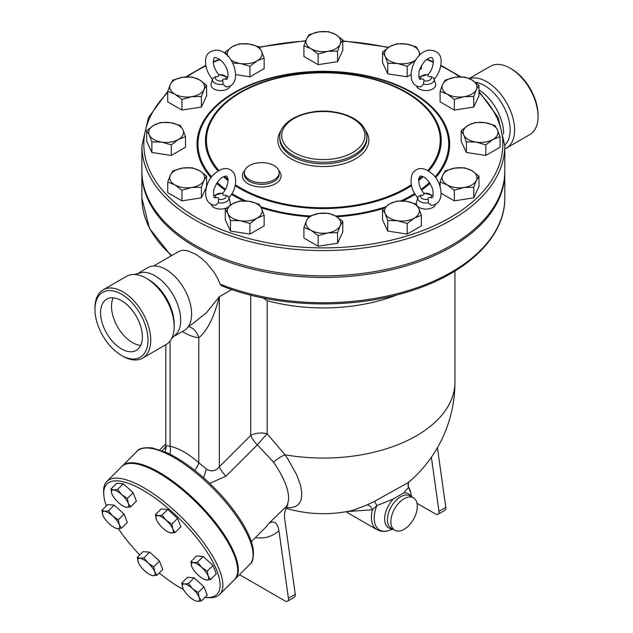 <?xml version="1.0" encoding="UTF-8"?>
<svg xmlns="http://www.w3.org/2000/svg" width="633" height="633" viewBox="0 0 633 633"><rect width="100%" height="100%" fill="white"/><g stroke="black" fill="none" stroke-linecap="round" stroke-linejoin="round"><path stroke-width="0.95" d="M478.959 89.918A36.287 20.952 60 0 1 503.646 133.927M475.359 82.235A36.287 20.952 60 0 1 484.498 85.566A36.287 20.952 60 0 1 507.128 142.243L504.794 145.305M490.433 66.236A39.436 22.764 60 0 1 510.151 68.19A39.436 22.764 60 0 1 510.158 68.19L511.519 68.981A37.497 21.649 60 0 1 538.042 114.905L538.042 116.488A39.436 22.764 60 0 1 529.876 134.536L506.44 148.067A39.436 22.764 60 0 1 504.794 148.874M511.519 68.981L510.151 68.19A39.436 22.764 60 0 1 538.042 116.488M469.472 78.658A39.436 22.764 60 0 1 486.73 81.712A39.436 22.764 60 0 1 512.485 116.464A39.436 22.764 60 0 1 506.447 148.067M121.481 348.925A29.561 17.067 60 0 1 102.166 322.877A29.561 17.067 60 0 1 106.692 299.187A29.561 17.067 60 0 1 136.261 316.255A29.561 17.067 60 0 1 136.261 350.389A29.561 17.067 60 0 1 121.481 348.925M113.22 297.842A29.561 17.067 -120 0 0 132.424 342.603A29.561 17.067 -120 0 0 140.684 345.412M134.299 274.477L142.908 272.309A36.287 20.952 60 0 1 155.014 275.798A36.287 20.952 60 0 1 177.644 332.467L171.456 338.837M94.958 309.482L94.958 307.899A39.436 22.764 60 0 1 103.132 289.851L126.56 276.32A39.436 22.764 60 0 1 146.27 278.275A39.436 22.764 60 0 1 146.278 278.275L148.502 279.557A36.287 20.952 60 0 1 174.162 324.001L174.162 326.573A39.436 22.764 60 0 1 165.988 344.621L142.56 358.151A39.436 22.764 60 0 1 122.842 356.197L121.481 355.406A37.497 21.649 60 0 1 94.958 309.482A37.497 21.649 60 0 1 121.481 294.171A37.497 21.649 60 0 1 147.995 340.095A37.497 21.649 60 0 1 121.481 355.406M103.132 289.851A39.436 22.764 60 0 1 122.849 291.797A39.436 22.764 60 0 1 148.605 326.549A39.436 22.764 60 0 1 142.56 358.151M148.502 279.557L146.278 278.275A39.436 22.764 60 0 1 174.162 326.573M128.325 503.346L130.635 506.867L126.647 507.286A11.616 4.004 -134.9 0 0 128.325 503.346A11.616 4.004 -134.9 0 0 121.789 494.666L127.391 498.456L128.325 503.346M111.986 494.072L111.899 493.867A11.616 4.004 -134.9 0 0 111.986 494.072L111.986 494.064A11.616 4.004 -134.9 0 0 118.442 502.547A11.616 4.004 -134.9 0 0 124.63 506.748A11.616 4.004 -134.9 0 0 126.647 507.286L124.899 506.851M113.576 489.926L117.556 489.507L121.789 494.666A11.616 4.004 -134.9 0 0 113.576 489.926A11.616 4.004 -134.9 0 0 111.899 493.867L110.973 488.969L113.576 489.926M156.462 519.748L156.383 519.543A11.616 4.004 -134.9 0 0 156.462 519.748L156.462 519.748A11.616 4.004 -134.9 0 0 162.918 528.231A11.616 4.004 -134.9 0 0 169.106 532.424A11.616 4.004 -134.9 0 0 171.132 532.97L169.375 532.535M172.801 529.03L175.112 532.551L171.132 532.97A11.616 4.004 -134.9 0 0 172.801 529.03A11.616 4.004 -134.9 0 0 166.265 520.342L171.875 524.132L172.801 529.03M155.449 514.653L158.052 515.602A11.616 4.004 -134.9 0 0 156.383 519.543L155.449 514.653L161.193 508.924L167.777 509.454L177.612 518.403L171.875 524.132M162.04 515.183L166.265 520.342A11.616 4.004 -134.9 0 0 158.052 515.602L162.04 515.183L167.777 509.454M191.878 566.78L191.791 566.575A11.616 4.004 -134.9 0 0 191.878 566.78A11.616 4.004 -134.9 0 0 198.335 575.262A11.616 4.004 -134.9 0 0 204.522 579.456A11.616 4.004 -134.9 0 0 206.548 580.002L204.791 579.567M190.865 561.677L193.469 562.634A11.616 4.004 -134.9 0 0 191.791 566.575L190.865 561.677L196.602 555.956L203.193 556.486L197.456 562.215L201.682 567.374A11.616 4.004 -134.9 0 0 193.469 562.634L197.456 562.215M208.217 576.062L210.528 579.575L206.548 580.002A11.616 4.004 -134.9 0 0 208.217 576.062A11.616 4.004 -134.9 0 0 201.682 567.374L207.284 571.164L208.217 576.062M182.81 588.128L181.798 583.033L184.401 583.982A11.616 4.004 -134.9 0 0 182.731 587.93A11.616 4.004 -134.9 0 0 182.81 588.128A11.616 4.004 -134.9 0 0 189.267 596.61A11.616 4.004 -134.9 0 0 195.462 600.812A11.616 4.004 -134.9 0 0 197.48 601.35L195.724 600.915M188.389 583.563L192.614 588.73A11.616 4.004 -134.9 0 0 184.401 583.982L188.389 583.563L194.125 577.834L203.961 586.783L198.224 592.512L199.15 597.41A11.616 4.004 -134.9 0 0 192.614 588.73L198.224 592.512M201.46 600.931L197.48 601.35A11.616 4.004 -134.9 0 0 199.15 597.41L201.46 600.931L207.205 595.202L203.961 586.783M139.925 558.306L143.913 557.887L148.138 563.046A11.616 4.004 -134.9 0 0 139.925 558.306A11.616 4.004 -134.9 0 0 138.247 562.246L137.321 557.349L139.925 558.306M153.74 566.836L154.674 571.726A11.616 4.004 -134.9 0 0 148.138 563.046L153.74 566.836L159.484 561.107L162.728 569.518L156.984 575.247L153.004 575.674A11.616 4.004 -134.9 0 0 154.674 571.726L156.984 575.247M138.334 562.452L138.247 562.246A11.616 4.004 -134.9 0 0 138.334 562.452A11.616 4.004 -134.9 0 0 144.791 570.926A11.616 4.004 -134.9 0 0 150.978 575.128A11.616 4.004 -134.9 0 0 153.004 575.674L151.247 575.239M110.973 488.969L116.709 483.24L123.3 483.778L117.556 489.507M123.3 483.778L133.136 492.727L127.391 498.456M133.136 492.727L136.38 501.138L130.635 506.867M177.612 518.403L180.856 526.822L175.112 532.551M203.193 556.486L213.028 565.435L216.272 573.854L210.528 579.575M213.028 565.435L207.284 571.164M194.125 577.834L187.542 577.304L181.798 583.033M143.913 557.887L149.649 552.158L143.058 551.628L137.321 557.349M149.649 552.158L159.484 561.107M112.721 516.014L118.331 519.804L119.257 524.702A11.616 4.004 -134.9 0 0 112.721 516.014A11.616 4.004 -134.9 0 0 104.508 511.274L108.496 510.855L112.721 516.014M121.568 528.223L117.588 528.642A11.616 4.004 -134.9 0 0 119.257 524.702L121.568 528.223L127.312 522.494L124.068 514.075L118.331 519.804M102.918 515.42L101.905 510.325L104.508 511.274A11.616 4.004 -134.9 0 0 102.839 515.215A11.616 4.004 -134.9 0 0 102.918 515.42L102.918 515.42A11.616 4.004 -134.9 0 0 109.374 523.902A11.616 4.004 -134.9 0 0 115.562 528.096A11.616 4.004 -134.9 0 0 117.588 528.642L115.831 528.207M108.496 510.855L114.233 505.126L107.65 504.596L101.905 510.325M114.233 505.126L124.068 514.075M286.322 507.563L291.267 507.595L295.215 506.574L298.222 504.62L299.9 502.547L301.071 499.991L301.854 493.471L300.556 485.376L296.648 474.687L287.786 458.87L284.985 454.763L267.181 433.819A14.519 8.379 -0 0 0 250.723 435.472A14.519 5.009 -134.9 0 0 257.354 444.849L273.622 462.201C287.01 482.164 291.394 496.739 286.781 505.925L287.809 505.031C285.032 509.51 283.995 514.178 284.7 519.044L295.263 594.324L288.419 598.272A4.842 2.793 60 0 1 287.469 601.208A4.842 2.793 60 0 1 285.048 600.962L239.48 574.653M262.972 297.945L267.181 300.667L267.181 433.819A14.519 0.483 -48.7 0 0 257.354 444.849L225.957 476.166A14.519 5.009 45.1 0 1 219.334 466.79C215.695 471.213 211.367 471.973 206.366 469.077L198.802 462.763A14.519 5.792 -47.9 0 1 194.703 470.327M182.454 331.486A54.193 31.286 -120 0 0 198.802 337.761C207.213 330.917 214.057 317.244 219.334 296.742L206.556 312.591L191.823 324.405L188.452 326.343M397.342 294.78A131.609 75.984 180 0 1 267.181 300.667M121.979 466.347A79.837 27.551 45.1 0 1 122.288 466.023A79.837 27.551 45.1 0 1 198.176 503.085A79.837 27.551 45.1 0 1 235.065 579.068A79.837 27.551 45.1 0 1 234.732 579.377M183.554 589.663A77.899 26.879 45.1 0 1 180.801 588.12A77.899 26.879 45.1 0 1 159.231 573.007M139.735 554.943A77.899 26.879 45.1 0 1 118.347 528.666M106.312 505.917A77.899 26.879 45.1 0 1 103.796 494.911A77.899 26.879 45.1 0 1 180.991 520.239A77.899 26.879 45.1 0 1 206.129 597.489A77.899 26.879 45.1 0 1 205.013 597.394M206.129 597.489L208.51 597.655A79.837 27.551 -134.9 0 0 219.627 594.458A79.837 27.551 -134.9 0 0 182.747 518.482A79.837 27.551 -134.9 0 0 106.858 481.42A79.837 27.551 -134.9 0 0 103.638 492.529L103.796 494.911M106.858 481.42L121.647 466.663A79.837 27.551 45.1 0 1 197.536 503.726A79.837 27.551 45.1 0 1 234.424 579.709L219.627 594.458M212.815 78.326L212.553 78.975A8.245 4.763 0 0 0 223.125 84.276L222.84 80.739C222.357 79.37 223.307 78.824 225.672 79.101A5.412 3.125 180 0 0 224.517 75.651A5.412 3.125 180 0 0 218.559 74.995L218.559 74.995C219.042 76.364 218.092 76.91 215.726 76.633L212.815 78.326A8.245 4.763 0 0 0 212.553 78.975L211.145 84.102A9.677 5.586 180 0 0 219.271 90.503A9.677 5.586 180 0 0 230.285 85.748M212.688 79.623C208.257 74.314 205.875 68.546 205.543 62.319C205.195 54.327 209.325 50.276 217.926 50.165C235.144 52.784 243.238 86.681 225.894 86.832L223.125 84.276M433.993 79.623C438.432 74.314 440.813 68.546 441.146 62.319C441.486 54.327 437.356 50.276 428.755 50.165C411.537 52.784 403.443 86.681 420.795 86.832L423.564 84.276A8.245 4.763 0 0 0 434.127 78.975L435.544 84.102A9.677 5.586 180 0 1 427.417 90.503A9.677 5.586 180 0 1 416.403 85.748M423.564 84.276L423.849 80.739C424.324 79.37 423.382 78.824 421.016 79.101L421.285 79.07C419.093 80.344 418.381 77.622 419.157 70.904C422.448 62.825 426.27 58.426 430.63 57.706C431.698 57.041 432.584 57.943 433.296 60.412C433.241 66.148 431.556 70.817 428.256 74.425L418.824 77.084M421.008 79.093A5.412 3.125 180 0 1 422.164 75.651A5.412 3.125 180 0 1 428.13 74.995C427.647 76.364 428.588 76.91 430.962 76.633L433.724 77.962L434.127 78.975A8.245 4.763 0 0 0 433.866 78.326M428.406 202.797L428.13 199.26C427.647 197.892 428.588 197.346 430.962 197.623A5.412 3.125 180 0 0 429.807 194.173A5.412 3.125 180 0 0 423.849 193.516L423.849 193.516C424.324 194.885 423.382 195.431 421.016 195.154L418.247 196.483L417.843 197.496A8.245 4.763 0 0 0 428.406 202.797L431.184 205.353C446.233 204.079 441.802 181.806 432.64 174.21C424.157 166.835 417.392 166.645 412.36 173.624C409.504 182.185 411.379 190.359 417.978 198.145M435.567 204.269A9.677 5.586 180 0 1 432.83 207.45A9.677 5.586 180 0 1 417.82 206.5M416.427 204.372A9.677 5.586 180 0 1 416.427 202.623L417.843 197.496A8.245 4.763 0 0 1 418.104 196.847M227.856 77.084L218.425 74.425C213.914 68.237 212.419 62.999 213.922 58.711C213.819 56.44 216.494 57.287 221.961 61.243C230.618 70.587 228.323 81.61 225.395 79.07L225.467 79.078M228.711 198.145C235.31 190.359 237.177 182.185 234.321 173.624C229.288 166.645 222.531 166.835 214.041 174.21C204.878 181.813 200.447 204.079 215.505 205.353L218.274 202.797L218.559 199.26C219.042 197.892 218.092 197.346 215.726 197.623L216.003 197.591C213.804 198.865 213.092 196.143 213.867 189.425C217.159 181.347 220.988 176.947 225.348 176.227C226.408 175.563 227.302 176.472 228.015 178.933C227.951 184.67 226.274 189.338 222.966 192.946L213.543 195.605M215.718 197.615A5.412 3.125 180 0 1 216.882 194.173A5.412 3.125 180 0 1 222.84 193.516L222.84 193.516C222.357 194.885 223.307 195.431 225.672 195.154L228.434 196.483L228.845 197.496A8.245 4.763 0 0 0 228.584 196.847M227.097 207.695A9.677 5.586 180 0 1 213.859 207.45A9.677 5.586 180 0 1 211.113 204.269M218.274 202.797A8.245 4.763 0 0 0 228.845 197.496L230.254 202.623A9.677 5.586 180 0 1 229.542 205.772M461.172 130.651L468.285 125.279A17.415 10.057 0 0 0 463.775 134.987L461.172 130.651L461.172 141.238L466.379 152.45L466.379 141.871L463.775 134.987A17.415 10.057 0 0 0 476.087 142.101L466.379 141.871M492.917 139.497L485.804 144.878L476.087 142.101A17.415 10.057 0 0 0 492.917 139.497A17.415 10.057 0 0 0 497.427 129.789L500.03 136.665L492.917 139.497M475.391 122.438L485.107 122.675A17.415 10.057 0 0 0 468.285 125.279L475.391 122.438M485.107 122.675L494.824 125.445L497.427 129.789A17.415 10.057 0 0 0 485.107 122.675M445.308 170.839L455.024 168.069A17.415 10.057 0 0 0 442.704 175.183L445.308 170.839M447.215 184.891L440.101 182.059L442.704 175.183A17.415 10.057 0 0 0 447.215 184.891A17.415 10.057 0 0 0 464.036 187.495L454.328 190.272L447.215 184.891M464.741 167.84L471.846 170.673A17.415 10.057 0 0 0 455.024 168.069L464.741 167.84M476.356 180.389L473.753 187.265L464.036 187.495A17.415 10.057 0 0 0 476.356 180.389A17.415 10.057 0 0 0 471.846 170.673L478.959 176.045L476.356 180.389M396.764 201.072L406.481 201.302A17.415 10.057 0 0 0 389.651 203.905L396.764 201.072M385.149 213.622L382.546 209.278L389.651 203.905A17.415 10.057 0 0 0 385.149 213.622A17.415 10.057 0 0 0 397.461 220.727L387.752 220.498L385.149 213.622M416.197 204.071L418.801 208.415A17.415 10.057 0 0 0 406.481 201.302L416.197 204.071M414.291 218.124L407.177 223.504L397.461 220.727A17.415 10.057 0 0 0 414.291 218.124A17.415 10.057 0 0 0 418.801 208.415L421.396 215.291L414.291 218.124M328.551 213.234L335.664 216.067A17.415 10.057 0 0 0 318.834 213.463L328.551 213.234M306.514 220.577L309.118 216.241L318.834 213.463A17.415 10.057 0 0 0 306.514 220.577A17.415 10.057 0 0 0 311.025 230.293L303.911 227.453L306.514 220.577M342.769 221.447L340.166 225.783A17.415 10.057 0 0 0 335.664 216.067L342.769 221.447L342.769 232.026L337.563 243.246L318.138 246.245L318.138 235.666L311.025 230.293A17.415 10.057 0 0 0 327.854 232.897L318.138 235.666M340.166 225.783L337.563 232.659L327.854 232.897A17.415 10.057 0 0 0 340.166 225.783M258.937 204.071L261.54 208.415A17.415 10.057 0 0 0 249.22 201.302L258.937 204.071M232.398 203.905L239.511 201.072L249.22 201.302A17.415 10.057 0 0 0 232.398 203.905A17.415 10.057 0 0 0 227.888 213.622L225.285 209.278L232.398 203.905M264.143 215.291L257.03 218.124A17.415 10.057 0 0 0 261.54 208.415L264.143 215.291L264.143 225.87L249.924 234.083L230.491 231.077L230.491 220.498L227.888 213.622A17.415 10.057 0 0 0 240.208 220.727L230.491 220.498M257.03 218.124L249.924 223.504L240.208 220.727A17.415 10.057 0 0 0 257.03 218.124M206.58 176.045L203.984 180.389A17.415 10.057 0 0 0 199.474 170.673L206.58 176.045L206.58 186.632L201.381 197.844L201.381 187.265L191.664 187.495A17.415 10.057 0 0 0 203.984 180.389L201.381 187.265M182.644 168.069L192.361 167.84L199.474 170.673A17.415 10.057 0 0 0 182.644 168.069A17.415 10.057 0 0 0 170.332 175.183L172.936 170.839L182.644 168.069M174.835 184.891L167.729 182.059L170.332 175.183A17.415 10.057 0 0 0 174.835 184.891A17.415 10.057 0 0 0 191.664 187.495L181.948 190.272L174.835 184.891M185.516 136.665L178.403 139.497A17.415 10.057 0 0 0 182.913 129.789L185.516 136.665L185.516 147.244L171.29 155.457L171.29 144.878L161.581 142.101A17.415 10.057 0 0 0 178.403 139.497L171.29 144.878M170.594 122.675L180.31 125.445L182.913 129.789A17.415 10.057 0 0 0 170.594 122.675A17.415 10.057 0 0 0 153.772 125.279L160.877 122.438L170.594 122.675M149.261 134.987L146.658 130.651L153.772 125.279A17.415 10.057 0 0 0 149.261 134.987A17.415 10.057 0 0 0 161.581 142.101L151.865 141.871L149.261 134.987M201.381 96.477L191.664 96.707A17.415 10.057 0 0 0 203.984 89.593L201.381 96.477L201.381 107.056L181.948 110.063L181.948 99.476L174.835 94.103A17.415 10.057 0 0 0 191.664 96.707L181.948 99.476M199.474 79.885L206.58 85.257L203.984 89.593A17.415 10.057 0 0 0 199.474 79.885A17.415 10.057 0 0 0 182.644 77.281L192.361 77.044L199.474 79.885M170.332 84.387L172.936 80.051L182.644 77.281A17.415 10.057 0 0 0 170.332 84.387A17.415 10.057 0 0 0 174.835 94.103L167.729 91.271L170.332 84.387M249.924 66.251L240.208 63.474A17.415 10.057 0 0 0 257.03 60.871L249.924 66.251L249.924 76.83L235.856 74.654M261.54 51.154L264.143 58.038L257.03 60.871A17.415 10.057 0 0 0 261.54 51.154A17.415 10.057 0 0 0 249.22 44.049L258.937 46.818L261.54 51.154M230.713 59.739A17.415 10.057 0 0 0 240.208 63.474L232.722 63.094M227.888 56.361L225.285 52.025L232.398 46.652L239.511 43.812L249.22 44.049A17.415 10.057 0 0 0 232.398 46.652A17.415 10.057 0 0 0 227.785 56.123M318.138 54.082L311.025 48.709A17.415 10.057 0 0 0 327.854 51.313L318.138 54.082L318.138 64.669L303.911 56.456L303.911 45.869L306.514 38.993A17.415 10.057 0 0 0 311.025 48.709L303.911 45.869M340.166 44.199L337.563 51.075L327.854 51.313A17.415 10.057 0 0 0 340.166 44.199A17.415 10.057 0 0 0 335.664 34.483L342.769 39.863L340.166 44.199M318.834 31.879L328.551 31.65L335.664 34.483A17.415 10.057 0 0 0 318.834 31.879A17.415 10.057 0 0 0 306.514 38.993L309.118 34.657L318.834 31.879M387.752 63.245L385.149 56.361A17.415 10.057 0 0 0 397.461 63.474L387.752 63.245L387.752 73.824L382.546 62.604L382.546 52.025L389.651 46.652A17.415 10.057 0 0 0 385.149 56.361L382.546 52.025M415.739 60.088L407.177 66.251L397.461 63.474A17.415 10.057 0 0 0 414.291 60.871A17.415 10.057 0 0 0 415.976 59.739M418.904 56.123A17.415 10.057 0 0 0 418.801 51.154L420.28 54.778M406.481 44.049L416.197 46.818L418.801 51.154A17.415 10.057 0 0 0 406.481 44.049A17.415 10.057 0 0 0 389.651 46.652L396.764 43.812L406.481 44.049M485.804 144.878L485.804 155.457L500.03 147.244L500.03 136.665M485.804 155.457L466.379 152.45M478.959 176.045L478.959 186.632L473.753 197.844L473.753 187.265M473.753 197.844L454.328 200.851L454.328 190.272M440.101 186.751L440.101 182.059M454.328 200.851L441.146 193.247M421.396 215.291L421.396 225.87L407.177 234.083L407.177 223.504M407.177 234.083L387.752 231.077L387.752 220.498M387.752 231.077L382.546 219.865L382.546 209.278M337.563 243.246L337.563 232.659M318.138 246.245L303.911 238.04L303.911 227.453M249.924 234.083L249.924 223.504M230.491 231.077L225.285 219.865L225.285 209.278M201.381 197.844L181.948 200.851L167.729 192.638L167.729 182.059M181.948 200.851L181.948 190.272M171.29 155.457L151.865 152.45L146.658 141.238L146.658 130.651M151.865 152.45L151.865 141.871M181.948 110.063L167.729 101.85L167.729 91.271M201.381 107.056L206.58 95.836L206.58 85.257M225.285 53.821L225.285 52.025M249.924 76.83L264.143 68.617L264.143 58.038M337.563 51.075L337.563 61.662L342.769 50.442L342.769 39.863M419.529 69.701L421.396 68.617L421.396 65.634M410.825 74.726L407.177 76.83L407.177 66.251M337.563 61.662L318.138 64.669M407.177 76.83L387.752 73.824M440.101 91.271L442.704 84.387A17.415 10.057 0 0 0 447.215 94.103L440.101 91.271L440.101 101.85L454.328 110.063L454.328 99.476L447.215 94.103A17.415 10.057 0 0 0 464.036 96.707L454.328 99.476M476.356 89.593L473.753 96.477L464.036 96.707A17.415 10.057 0 0 0 476.356 89.593A17.415 10.057 0 0 0 471.846 79.885L478.959 85.257L476.356 89.593M445.308 80.051L455.024 77.281A17.415 10.057 0 0 0 442.704 84.387L445.308 80.051M455.024 77.281L464.741 77.044L471.846 79.885A17.415 10.057 0 0 0 455.024 77.281M473.753 96.477L473.753 107.056L478.959 95.836L478.959 85.257M473.753 107.056L454.328 110.063M504.786 171.899A181.449 104.762 180 0 1 504.794 172.682A181.449 104.762 180 0 1 392.784 269.468A181.449 104.762 180 0 1 195.035 246.759A181.449 104.762 180 0 1 141.895 172.682A181.449 104.762 180 0 1 141.895 171.899M249.442 179.796A17.415 10.057 180 0 1 244.338 172.682A17.415 10.057 180 0 1 261.753 162.626A17.415 10.057 180 0 1 279.177 172.682A17.415 10.057 180 0 1 268.424 181.98A17.415 10.057 180 0 1 249.442 179.796M504.794 145.819L504.794 171.108A181.449 104.762 180 0 1 392.784 267.894A181.449 104.762 180 0 1 195.035 245.185A181.449 104.762 180 0 1 141.895 171.108L141.895 145.819A181.449 104.762 0 0 0 195.035 219.896A181.449 104.762 0 0 0 392.784 242.605A181.449 104.762 0 0 0 504.794 145.819L498.187 117.524L478.959 91.437M346.821 511.575L372.418 509.763A5.808 3.893 63.5 0 0 366.61 505.094L353.246 510.245A131.609 131.609 0 0 1 286.021 508.283M392.903 529.18L388.757 530.533C385.157 531.957 381.256 531.68 377.046 529.71A27.1 15.643 -60 0 1 372.418 509.763L376.849 505.625A5.808 0.744 65.6 0 0 374.293 501.471L366.61 505.094M408.942 482.053A5.808 5.65 -145.2 0 0 408.507 487.347L410.714 492.506A26.103 15.073 -60 0 0 408.507 487.347L403.775 492.925L393.402 498.915L376.849 505.625A26.103 15.073 -60 0 0 388.757 530.533M454.953 271.051L454.953 382.079A131.609 131.609 0 0 1 408.483 482.441L374.293 501.471M404.091 529.307A18.713 10.801 -60 0 1 394.731 530.24A18.713 10.801 -60 0 1 394.731 508.631A18.713 10.801 -60 0 1 413.444 497.823A18.713 10.801 -60 0 1 416.316 512.817A18.713 10.801 -60 0 1 404.091 529.307M220.086 284.114A181.449 104.762 180 0 0 407.565 290.761A181.449 104.762 180 0 0 504.794 197.971C505.308 236.782 467.043 273.567 409.773 291.22C351.695 309.964 276.051 307.78 221.455 285.744L220.086 284.114L217.91 278.868L214.286 272.522L206.493 262.924L201.096 258.042L195.906 254.387L187.613 250.731L183.064 250.241L179.4 251.151L153.621 266.002M431.374 457.255L438.962 511.361A4.842 2.793 60 0 1 438.012 514.289A4.842 2.793 60 0 1 435.591 514.051L417.02 503.322M209.729 483.398L225.957 476.166M165.711 446.597L162.277 450.743M255.376 537.615C264.776 538.873 272.633 536.547 278.931 530.652C277.515 522.89 274.263 520.381 269.183 523.111L265.67 527.344L251.341 541.634M269.183 523.111L286.781 505.925M454.953 382.079A131.609 75.984 180 0 1 284.985 454.763A14.519 4.953 -35.2 0 0 273.622 462.201M278.931 530.652L288.419 598.272M438.012 514.289L444.857 510.34A4.842 2.793 -120 0 0 445.806 507.405L437.427 447.697M287.469 601.208L294.313 597.251A4.842 2.793 -120 0 0 295.263 594.324M169.937 454.154A14.519 10.342 104.1 0 0 170.063 446.17C179.645 448.647 189.22 454.178 198.802 462.763L198.802 337.761A19.354 14.551 96.3 0 0 188.294 326.588M170.063 341.005L170.063 446.17L166.068 445.806L165.806 445.252L165.229 448.291L166.06 447.096M138.856 272.855L147.813 267.68A36.287 20.952 60 0 1 165.957 269.476A36.287 20.952 60 0 1 189.663 301.458A36.287 20.952 60 0 1 184.1 330.537L175.143 335.712M250.723 295.136L250.723 435.472L219.334 466.79L219.334 296.742L231.797 289.542M222.84 80.739A5.412 3.125 180 0 1 216.874 80.075A5.412 3.125 180 0 1 215.726 76.633M430.962 76.633A5.412 3.125 180 0 1 429.815 80.075A5.412 3.125 180 0 1 423.849 80.739M428.13 199.26A5.412 3.125 180 0 1 422.156 198.596A5.412 3.125 180 0 1 421.016 195.154M225.672 195.154A5.412 3.125 180 0 1 224.525 198.596A5.412 3.125 180 0 1 218.559 199.26M279.177 172.682L279.177 174.265A17.415 10.057 180 0 1 268.424 183.554A17.415 10.057 180 0 1 249.442 181.378A17.415 10.057 180 0 1 244.338 174.265L244.338 172.682M244.749 170.514A19.354 11.172 0 0 0 248.073 183.744A19.354 11.172 0 0 0 273.337 184.796A19.354 11.172 0 0 0 278.765 170.514M411.284 184.757A116.907 67.494 180 0 1 240.675 188.017A116.907 67.494 180 0 1 235.397 184.757M228.07 179.408A116.907 67.494 180 0 1 224.557 176.385M218.796 170.499A116.907 67.494 180 0 1 323.344 72.795A116.907 67.494 180 0 1 427.884 170.499M422.124 176.385A116.907 67.494 180 0 1 418.611 179.408M281.337 130.224A45.481 26.262 0 0 0 291.18 158.859A45.481 26.262 0 0 0 348.625 162.119A45.481 26.262 0 0 0 365.352 130.224M366.895 137.132L366.895 138.706A43.55 25.146 180 0 1 340.008 161.937A43.55 25.146 180 0 1 292.549 156.486A43.55 25.146 180 0 1 279.794 138.706L279.794 137.132A43.55 25.146 0 0 0 292.549 154.911A43.55 25.146 0 0 0 340.008 160.355A43.55 25.146 0 0 0 366.895 137.132C366.657 130.145 362.764 124.218 355.208 119.36C349.384 115.704 342.39 113.244 334.208 111.978C308.255 107.57 279.161 120.025 279.794 137.132M293.918 152.537A41.612 24.022 180 0 1 312.575 112.342A41.612 24.022 180 0 1 363.54 141.768A41.612 24.022 180 0 1 293.918 152.537M478.959 92.576A179.511 103.638 180 0 1 432.505 226.519A179.511 103.638 180 0 1 196.404 217.523A179.511 103.638 180 0 1 167.729 92.576M186.917 76.878A179.511 103.638 180 0 1 205.923 65.848M213.289 62.358A179.511 103.638 180 0 1 219.983 59.502M259.38 47.404A179.511 103.638 180 0 1 305.612 41.105M342.769 41.208A179.511 103.638 180 0 1 388.14 47.586M426.705 59.502A179.511 103.638 180 0 1 433.399 62.358M440.766 65.848A179.511 103.638 180 0 1 459.748 76.862M231.512 194.323A126.323 72.93 0 0 0 234.02 195.811A126.323 72.93 0 0 0 243.76 200.875M261.223 207.743A126.323 72.93 0 0 0 308.769 216.684M336.796 216.755A126.323 72.93 0 0 0 383.598 208.344M402.825 200.93A126.323 72.93 0 0 0 415.169 194.323M421.633 190.05A126.323 72.93 0 0 0 430.036 183.285M435.591 177.691A126.323 72.93 0 0 0 323.344 71.307A126.323 72.93 0 0 0 211.09 177.691M216.644 183.285A126.323 72.93 0 0 0 225.055 190.05M245.913 200.946A125.358 72.376 180 0 1 234.701 195.201A125.358 72.376 180 0 1 231.963 193.571M225.506 189.275A125.358 72.376 180 0 1 217.166 182.502M211.675 176.916A125.358 72.376 180 0 1 323.344 71.656A125.358 72.376 180 0 1 435.013 176.916M429.514 182.502A125.358 72.376 180 0 1 421.182 189.275M414.718 193.571A125.358 72.376 180 0 1 400.918 200.875M385.236 206.967A125.358 72.376 180 0 1 335.632 216.051M309.782 215.98A125.358 72.376 180 0 1 260.685 206.714M235.191 185.683A117.873 68.055 0 0 0 239.994 188.626A117.873 68.055 0 0 0 411.497 185.683M418.571 180.611A117.873 68.055 0 0 0 423.113 176.742M428.715 171.005A117.873 68.055 0 0 0 323.344 72.447A117.873 68.055 0 0 0 217.974 171.005M223.576 176.742A117.873 68.055 0 0 0 228.117 180.611M394.731 530.24L391.313 528.262A18.713 10.801 -60 0 1 395.752 500.711A18.713 10.801 -60 0 1 410.026 495.853L413.444 497.823M403.775 492.925A19.71 11.378 -60 0 1 411.039 496.438M392.325 528.848A19.71 11.378 -60 0 1 384.666 518.213A19.71 11.378 -60 0 1 393.402 498.915M137.076 451.266A79.837 27.551 45.1 0 1 212.973 488.328A79.837 27.551 45.1 0 1 249.853 564.312C252.717 562.563 253.849 557.531 253.247 549.207C252.1 542.149 248.809 533.983 243.373 524.717C235.808 511.962 225.736 499.295 213.155 486.722C197.512 471.34 182.304 460.088 167.508 452.975L152.26 447.919C143.81 447.302 138.754 448.417 137.076 451.266L122.288 466.023M171.749 255.542A181.449 104.762 180 0 1 141.895 197.971L141.895 172.682M445.806 507.405L438.962 511.361M206.366 469.077L203.604 477.773M164.936 451.827A14.519 13.348 152.7 0 0 166.068 445.806M469.156 78.524L490.44 66.236M124.63 506.748L125.065 506.93M169.106 532.424L169.549 532.606M204.522 579.456L204.957 579.638M195.462 600.812L195.898 600.986M150.978 575.128L151.414 575.31M115.562 528.096L116.005 528.278M433.146 195.605L423.714 192.946C420.415 189.338 418.73 184.67 418.674 178.933C419.386 176.472 420.272 175.563 421.341 176.227C425.7 176.947 429.522 181.347 432.814 189.425C433.589 196.143 432.877 198.865 430.685 197.591M460.856 76.854L440.853 65.31M433.407 61.828L427.164 59.178M388.599 47.285L342.769 40.844M305.763 40.741L259.126 47.056M219.524 59.178L213.281 61.828M205.828 65.31L185.706 76.941M167.729 91.437L148.502 117.524L141.895 145.819M409.029 481.919C408.435 481.191 407.81 487.568 408.91 487.647M411.616 496.77L410.714 492.506M377.046 529.71L345.919 511.741M235.065 579.068L249.853 564.312M504.794 197.971L504.794 172.682M171.195 255.859L149.428 228.299L141.895 197.971M165.806 443.796L159.761 449.834M165.806 344.732L165.806 445.252"/></g></svg>
